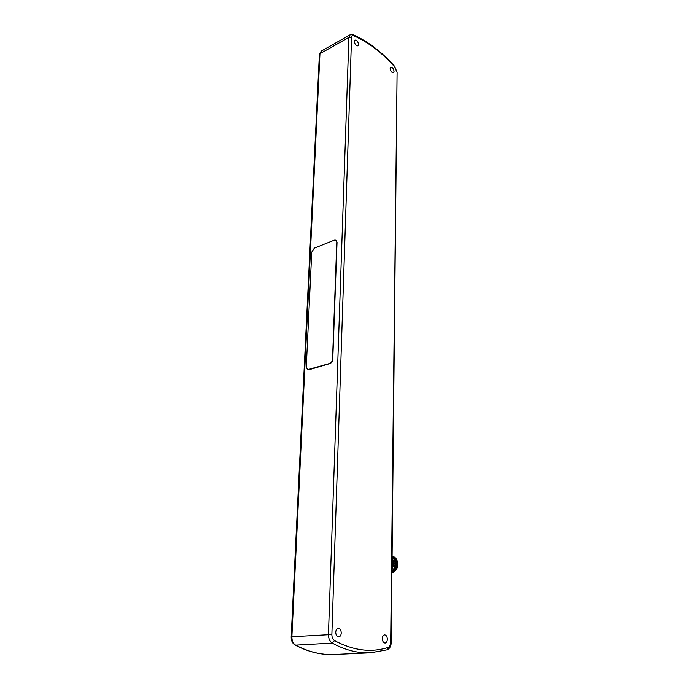 <?xml version="1.0" encoding="UTF-8"?>
<svg xmlns="http://www.w3.org/2000/svg" width="689" height="689" viewBox="0 0 689 689"><rect width="100%" height="100%" fill="white"/><g stroke="black" fill="none" stroke-linecap="round" stroke-linejoin="round"><path stroke-width="1.03" d="M390.172 68.469C390.646 71.294 391.74 72.724 393.462 72.767L394.065 71.415C393.6 68.59 392.506 67.169 390.775 67.126L390.172 68.469M354.353 41.383C354.852 44.38 356.049 45.879 357.944 45.887L358.556 44.561C358.056 41.573 356.868 40.074 354.973 40.065L354.353 41.383M382.361 638.608C382.516 641.33 383.428 642.811 385.099 643.052C386.469 642.785 387.227 641.537 387.364 639.289C387.201 636.576 386.288 635.094 384.617 634.87C383.256 635.129 382.498 636.378 382.361 638.608M335.732 632.252C335.87 635.129 336.861 636.688 338.712 636.92C340.22 636.645 341.064 635.336 341.262 633.002C341.115 630.134 340.125 628.575 338.265 628.351C336.775 628.635 335.931 629.935 335.732 632.252M307.664 369.674L329.73 363.465C331.357 362.776 332.296 361.372 332.537 359.245L336.809 242.235L335.853 240.16L334.372 240.16L314.348 248.135L311.755 252.14L306.286 367.056L307.57 369.64L308.706 369.657M336.008 240.246L337.042 242.356L332.778 359.348C332.546 361.475 331.607 362.879 329.979 363.568L308.956 369.752M392.058 560.932L392.015 565.333M391.981 568.33L393.169 563.111L392.084 558.529M392.394 559.192C394.082 562.422 393.944 565.695 391.972 569.019M392.101 556.721C393.944 558.254 394.909 560.51 395.004 563.49L395.004 563.516C394.943 566.711 393.927 569.312 391.946 571.302M392.093 557.384L394.082 563.318L391.963 570.061M391.938 572.249C394.478 570.346 395.805 567.503 395.917 563.723L395.917 563.688C395.77 560.166 394.496 557.72 392.101 556.35M392.704 572.533C395.675 571.112 397.355 568.287 397.742 564.076C397.441 559.614 395.632 557.013 392.299 556.264M392.11 556.204C395.047 557.28 396.623 559.847 396.83 563.921C396.64 568.279 395.012 571.293 391.929 572.955M395.408 563.697L394.986 566.909M397.501 561.914C398.311 566.866 396.838 570.346 393.083 572.37M396.7 71.777L394.788 66.997C381.809 52.502 368.15 42.098 353.801 35.785C352.449 35.32 351.7 35.906 351.554 37.559L331.874 634.526C331.9 637.42 332.778 639.444 334.518 640.598C353.224 650.597 371.087 652.879 388.122 647.445C389.707 646.764 390.56 645.076 390.689 642.372L397.105 72.5L394.728 66.471M394.788 66.997L394.711 66.445C381.628 51.804 367.771 41.245 353.138 34.786M353.801 35.785L353.087 34.76L350.107 34.829L348.91 37.395L328.455 634.414C328.481 638.548 329.738 641.442 332.227 643.095C345.172 650.132 357.927 653.37 370.484 652.802L387.046 649.839C389.733 648.633 391.128 646.196 391.214 642.527L397.105 72.5M351.554 37.559L348.91 37.395L319.963 53.708L321.212 51.158L350.064 34.855M331.874 634.526L291.886 636.739L319.963 53.708L319.395 54.474L321.212 51.158M334.518 640.598L332.227 643.095L295.581 645.145C293.101 643.552 291.869 640.753 291.886 636.739L291.197 636.877L319.395 54.474M388.122 647.445L387.046 649.839M390.689 642.372L391.214 642.527M334.337 654.472L334.019 654.49C321.341 655.058 308.526 651.94 295.581 645.145L295.038 645.033C292.403 643.337 291.12 640.615 291.197 636.877M392.248 563.111L393.169 563.102M395.004 563.697L395.917 563.688M370.484 652.802L334.019 654.49C321.117 655.058 308.129 651.906 295.038 645.033"/></g></svg>

